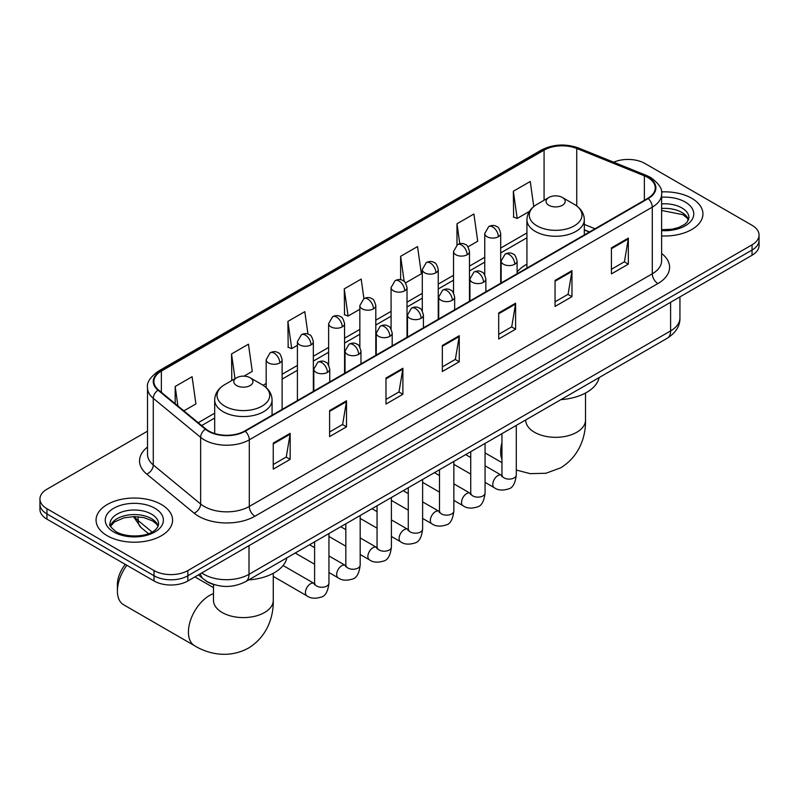<?xml version="1.0" encoding="UTF-8"?>
<svg xmlns="http://www.w3.org/2000/svg" width="799" height="799" viewBox="0 0 799 799"><rect width="100%" height="100%" fill="white"/><g stroke="black" fill="none" stroke-linecap="round" stroke-linejoin="round"><path stroke-width="1.2" d="M526.931 264.189A42.247 24.389 0 0 0 517.093 272.089M589.372 232.02L584.319 229.972M214.781 584.798A23.91 13.803 180 0 1 205.123 580.274M147.515 431.16L46.951 489.218A23.91 13.803 0 0 0 39.95 498.976L39.95 509.392A23.91 13.803 0 0 0 46.951 519.15L154.037 580.973A23.91 13.803 0 0 0 187.855 580.973L752.049 255.251A23.91 13.803 0 0 0 759.05 245.483L759.05 240.279A23.91 13.803 0 0 1 752.049 250.037A23.91 13.803 0 0 0 759.05 240.279L759.05 235.076A23.91 13.803 0 0 0 752.049 225.308L644.963 163.485A23.91 13.803 0 0 0 613.702 162.197M39.95 498.976A23.91 13.803 0 0 0 46.951 508.733L154.037 570.566A23.91 13.803 0 0 0 187.855 570.566L187.855 575.769L752.049 250.037L187.855 575.769A23.91 13.803 0 0 1 154.037 575.769A23.91 13.803 0 0 0 187.855 575.769L187.855 580.973M46.951 508.733L46.951 513.947L154.037 575.769L46.951 513.947A23.91 13.803 0 0 1 39.95 504.179A23.91 13.803 0 0 0 46.951 513.947L46.951 519.15M691.734 198.302A38.262 22.092 0 0 0 661.472 191.91A38.262 22.092 0 0 1 691.734 198.302A38.262 22.092 0 0 1 702.94 213.922A38.262 22.092 0 0 0 691.734 198.302M161.368 504.509A38.262 22.092 0 0 0 119.67 499.715A38.262 22.092 0 0 0 96.06 520.129A38.262 22.092 0 0 0 107.266 535.749A38.262 22.092 0 0 0 148.954 540.533A38.262 22.092 0 0 0 172.574 520.129A38.262 22.092 0 0 0 161.368 504.509A38.262 22.092 0 0 0 119.67 499.715A38.262 22.092 0 0 0 96.06 520.129A38.262 22.092 0 0 0 107.266 535.749A38.262 22.092 0 0 0 148.954 540.533A38.262 22.092 0 0 0 172.574 520.129A38.262 22.092 0 0 0 161.368 504.509M647.779 177.478A25.508 14.722 180 0 1 655.25 187.885A25.508 14.722 180 0 1 647.779 198.302L244.784 430.961A25.508 14.722 180 0 1 205.852 429.003L158.502 389.952A25.508 14.722 180 0 1 153.887 381.513A25.508 14.722 180 0 1 161.358 371.096L544.079 150.132A25.508 14.722 180 0 1 576.748 148.484L644.374 175.82A25.508 14.722 180 0 1 647.779 177.478M648.229 177.218A26.147 15.091 0 0 0 644.733 175.52L577.108 148.185A26.147 15.091 0 0 0 543.63 149.872L160.909 370.836A26.147 15.091 0 0 0 157.982 390.162L205.333 429.213A26.147 15.091 0 0 0 245.233 431.22L648.229 198.561A26.147 15.091 0 0 0 648.229 177.218M273.248 443.105L273.248 469.133L290.157 459.375L290.157 433.338L273.248 443.105M273.248 464.519L286.272 456.998L290.087 434.207A6.372 3.685 -120 0 0 290.157 433.338M286.162 457.068L290.157 459.375M329.607 410.566L329.607 436.594L346.516 426.836L346.516 400.798L329.607 410.566M329.607 431.979L342.631 424.459L346.446 401.667A6.372 3.685 -120 0 0 346.516 400.798M342.521 424.529L346.516 426.836M385.977 378.027L385.977 404.054L402.886 394.297L402.886 368.259L385.977 378.027M385.977 399.44L399.001 391.919L402.816 369.128A6.372 3.685 -120 0 0 402.886 368.259M398.881 391.979L402.886 394.297M611.425 247.86L611.425 273.897L628.334 264.129L628.334 238.102L611.425 247.86M611.425 269.273L624.448 261.752L628.264 238.961A6.372 3.685 -120 0 0 628.334 238.102M624.329 261.822L628.334 264.129M555.055 280.399L555.055 306.436L571.964 296.669L571.964 270.641L555.055 280.399M555.055 301.812L568.079 294.292L571.904 271.5A6.372 3.685 -120 0 0 571.964 270.641M567.969 294.362L571.964 296.669M498.696 312.938L498.696 338.976L515.605 329.208L515.605 303.181L498.696 312.938M498.696 334.352L511.72 326.841L515.535 304.039A6.372 3.685 -120 0 0 515.605 303.181M511.61 326.901L515.605 329.208M442.336 345.478L442.336 371.515L459.245 361.757L459.245 335.72L442.336 345.478M442.336 366.901L455.36 359.38L459.175 336.589A6.372 3.685 -120 0 0 459.245 335.72M455.24 359.44L459.245 361.757M661.622 235.935A38.262 22.092 0 0 0 702.94 213.922A38.262 22.092 0 0 1 661.622 235.935M187.855 570.566L752.049 244.834A23.91 13.803 0 0 0 759.05 235.076M243.995 376.159L252.264 371.385L248.449 344.179L231.54 353.947L231.81 379.815M183.87 410.866L195.905 403.924L192.09 376.719L175.181 386.486L175.181 403.705M405.522 282.906L421.353 273.757L417.537 246.561L400.629 256.319L400.629 279.75M467.964 246.851L477.712 241.218L473.897 214.022L456.988 223.78L456.988 244.933M533.772 206.532L530.256 181.483L513.348 191.241L513.627 217.118M307.965 334.102L304.809 311.64L287.9 321.398L288.179 347.275M363.915 298.636L361.178 279.101L344.269 288.858L344.539 314.736M344.269 288.858L348.084 316.064L359.85 309.263M348.084 316.064L344.269 314.636M400.629 256.319L404.154 281.438M456.988 223.78L459.785 243.715M513.348 191.241L517.173 218.437L529.397 211.385M517.173 218.437L513.348 217.018M287.9 321.398L291.715 348.604L297.408 345.318M291.715 348.604L287.9 347.175M232.569 380.094L231.54 379.715M231.54 353.947L235.016 378.686M175.181 386.486L177.907 405.962M548.863 205.293A9.568 5.523 0 0 0 562.386 205.293A9.568 5.523 0 0 0 562.386 197.483L574.261 204.344A26.357 15.221 0 0 1 574.261 225.867A26.357 15.221 0 0 1 536.988 225.867A26.357 15.221 0 0 1 536.988 204.344C530.496 208.199 527.14 213.323 526.931 219.705A28.694 16.569 0 0 0 535.33 231.42A28.694 16.569 0 0 0 566.601 235.016A28.694 16.569 0 0 0 584.319 219.705C584.109 213.323 580.753 208.199 574.261 204.344L562.386 197.483A9.568 5.523 0 0 0 548.863 197.483A9.568 5.523 0 0 0 548.863 205.293M560.888 399.64A43.835 25.308 0 0 0 599.15 377.547M126.851 565.283A29.893 17.258 120 0 0 117.403 591.07L117.403 584.558A21.923 12.654 -60 0 1 125.313 564.394M117.403 591.07A29.893 17.258 120 0 0 123.595 604.753L194.616 645.752A29.893 17.258 -60 0 1 190.032 621.802A29.893 17.258 -60 0 1 209.558 595.465A29.893 17.258 -60 0 1 213.483 593.617M236.614 385.567A9.568 5.523 0 0 0 250.137 385.567A9.568 5.523 0 0 0 250.137 377.757L262.012 384.619A26.357 15.221 0 0 1 262.012 406.142A26.357 15.221 0 0 1 224.739 406.142A26.357 15.221 0 0 1 224.739 384.619C218.247 388.474 214.891 393.597 214.681 399.979A28.694 16.569 0 0 0 223.091 411.695A28.694 16.569 0 0 0 254.362 415.29A28.694 16.569 0 0 0 272.069 399.979C271.86 393.597 268.504 388.474 262.012 384.619L250.137 377.757A9.568 5.523 0 0 0 236.614 377.757A9.568 5.523 0 0 0 236.614 385.567M248.649 579.914A43.835 25.308 0 0 0 286.901 557.822M201.777 572.943A31.88 18.407 0 0 0 203.925 574.311A31.88 18.407 0 0 0 249.008 574.311L670.601 330.906A31.88 18.407 0 0 0 679.939 317.892C680.179 325.802 675.964 332.574 667.305 338.207L245.712 581.602A15.94 9.208 60 0 0 249.008 574.311L249.008 545.667M670.601 302.272L670.601 330.906A15.94 9.208 60 0 1 667.305 338.207M200.489 573.682A15.94 10.667 129.5 0 0 203.266 578.866L198.422 574.88M752.049 255.251L752.049 244.834M154.037 580.973L154.037 570.566M134.482 516.583A31.88 18.407 0 0 0 138.147 520.558L138.147 516.743M148.424 533.652L141.063 527.58A15.94 10.667 129.5 0 1 138.147 520.558L152.04 532.014M661.622 253.483A39.85 23.011 180 0 1 657.917 283.555L254.931 516.224A7.97 4.604 60 0 1 249.298 506.456L652.284 273.797A31.88 18.407 0 0 0 661.622 260.784L661.622 194.137A31.88 18.407 180 0 1 652.284 207.151A7.97 4.604 -120 0 0 648.229 198.561M254.931 516.224A39.85 23.011 180 0 1 198.571 516.224A39.85 23.011 180 0 1 194.107 513.148L146.746 474.107A39.85 23.011 180 0 1 147.515 447.1M204.204 506.456A31.88 18.407 0 0 0 249.298 506.456L249.298 439.82A31.88 18.407 180 0 1 200.629 437.363L153.278 398.311A31.88 18.407 180 0 1 147.515 387.755L147.515 454.401A31.88 18.407 0 0 0 153.278 464.958L200.629 503.999A31.88 18.407 0 0 0 204.204 506.456M661.622 194.137C662.691 189.153 659.025 183.6 650.636 177.468L646.441 175.44A7.97 3.735 112 0 0 644.733 175.52M646.441 175.44L578.816 148.095C565.612 143.43 553.078 144.1 541.223 150.132A7.97 4.604 60 0 1 543.63 149.872M160.909 370.836A7.97 4.604 -120 0 0 158.502 371.096C150.232 377.038 146.567 382.591 147.515 387.755M157.982 390.162A7.97 5.333 129.5 0 0 153.278 398.311L153.278 464.958A7.97 5.333 -50.5 0 1 146.746 474.107M578.816 148.095A7.97 3.735 112 0 0 577.108 148.185M205.333 429.213A7.97 5.333 129.5 0 0 200.629 437.363L200.629 503.999A7.97 5.333 -50.5 0 1 194.107 513.148M245.233 431.22A7.97 4.604 60 0 1 249.298 439.82L652.284 207.151L652.284 273.797A7.97 4.604 60 0 0 657.917 283.555M161.358 371.096L161.358 392.309M644.374 175.82L644.374 200.269M576.748 148.484L576.748 205.972M595.015 228.764L584.319 224.439M544.079 150.132L544.079 200.249M526.931 232.928L500.693 248.08M484.753 257.278L469.472 266.107M453.532 275.305L438.242 284.134M422.301 293.333L407.021 302.162M391.081 311.36L375.8 320.189M359.85 329.388L344.569 338.217M328.629 347.415L313.348 356.244M297.408 365.443L282.117 374.272M266.177 383.47L263.071 385.258M214.681 413.203L198.222 422.701M442.336 346.307L459.175 336.589M498.696 313.767L515.535 304.039M555.055 281.228L571.904 271.5M611.425 248.689L628.264 238.961M385.977 378.846L402.816 369.128M329.607 411.385L346.446 401.667M273.248 443.924L290.087 434.207M688.578 219.835A24.3 14.022 0 0 0 681.867 212.464A24.3 14.022 0 0 0 661.622 208.469M661.622 229.732L672.109 229.213L678.711 227.475L684.473 224.519L686.99 222.302L688.978 217.827A24.3 14.022 0 0 0 681.867 207.91A24.3 14.022 0 0 0 661.622 203.915M661.622 230.611A29.074 16.789 0 0 0 690.925 221.153A29.074 16.789 0 0 0 685.242 202.047A29.074 16.789 0 0 0 661.622 197.223M585.517 393.028L585.517 420.064A29.893 17.258 180 0 1 576.758 432.269A29.893 17.258 180 0 1 534.491 432.269A29.893 17.258 180 0 1 525.732 420.064L525.802 421.233M501.952 459.425A29.893 17.258 -60 0 1 501.952 442.686M273.268 573.302L273.268 600.339A29.893 17.258 180 0 1 264.509 612.543A29.893 17.258 180 0 1 222.242 612.543A29.893 17.258 180 0 1 213.483 600.339L213.553 601.507M158.202 526.042A24.3 14.022 0 0 0 151.49 518.671A24.3 14.022 0 0 0 127.111 515.195A24.3 14.022 0 0 0 110.422 526.042M151.49 514.117A24.3 14.022 0 0 0 125.014 511.07A24.3 14.022 0 0 0 110.022 524.034C108.744 524.783 110.791 527.36 116.145 531.764C128.639 539.065 156.404 537.028 158.611 524.034A24.3 14.022 0 0 0 151.49 514.117M113.758 531.994A29.074 16.789 0 0 0 154.876 531.994A29.074 16.789 0 0 0 154.876 508.254A29.074 16.789 0 0 0 113.758 508.254A29.074 16.789 0 0 0 113.758 531.994M514.766 264.229A7.97 4.604 0 0 0 517.093 260.973C515.834 256.369 514.576 254.102 513.318 254.192C511 252.564 508.284 252.524 505.138 254.072A7.97 4.604 60 0 1 509.123 254.462A7.97 4.604 -120 0 1 514.766 264.229A7.97 4.604 0 0 1 503.49 264.229A7.97 4.604 0 0 1 501.153 260.973L505.138 254.072M485.073 482.376L494.261 487.68A7.171 4.145 -60 0 1 493.163 481.937A7.171 4.145 -60 0 1 497.857 475.615A7.171 4.145 -60 0 1 498.167 475.445A7.171 4.145 -60 0 1 501.442 475.255L485.073 465.807M502.361 475.984L501.722 476.514L501.952 474.966A7.171 4.145 -0 0 0 504.049 477.892A7.171 4.145 -0 0 0 513.867 478.072A7.171 4.145 -0 0 0 516.294 474.966C515.315 483.295 512.738 487.949 508.563 488.918C502.561 490.746 497.797 490.336 494.261 487.68M483.535 282.257A7.97 4.604 0 0 0 485.872 279.001C484.603 274.397 483.345 272.129 482.087 272.219C479.78 270.591 477.053 270.551 473.917 272.099A7.97 4.604 60 0 1 477.902 272.489A7.97 4.604 -120 0 1 483.535 282.257A7.97 4.604 0 0 1 472.259 282.257A7.97 4.604 0 0 1 469.932 279.001L473.917 272.099M453.852 500.404L463.04 505.707A7.171 4.145 -60 0 1 461.942 499.964A7.171 4.145 -60 0 1 466.626 493.642A7.171 4.145 -60 0 1 466.946 493.472A7.171 4.145 -60 0 1 470.212 493.283L453.852 483.834M471.14 494.012L470.491 494.541L470.731 492.993A7.171 4.145 -0 0 0 472.828 495.919A7.171 4.145 -0 0 0 482.646 496.099A7.171 4.145 -0 0 0 485.073 492.993C484.094 501.323 481.507 505.977 477.333 506.946C471.34 508.773 466.576 508.364 463.04 505.707M452.314 300.284A7.97 4.604 0 0 0 454.651 297.028C453.383 292.424 452.124 290.157 450.866 290.247C448.559 288.619 445.832 288.579 442.686 290.127A7.97 4.604 60 0 1 446.671 290.516A7.97 4.604 -120 0 1 452.314 300.284A7.97 4.604 0 0 1 441.038 300.284A7.97 4.604 0 0 1 438.701 297.028L442.686 290.127M422.621 518.431L431.82 523.735A7.171 4.145 -60 0 1 430.721 517.992A7.171 4.145 -60 0 1 435.405 511.67A7.171 4.145 -60 0 1 435.725 511.5A7.171 4.145 -60 0 1 438.991 511.31L422.621 501.862M439.909 512.039L439.27 512.568L439.5 511.02A7.171 4.145 -0 0 0 441.607 513.947A7.171 4.145 -0 0 0 451.415 514.127A7.171 4.145 -0 0 0 453.852 511.02C452.863 519.35 450.286 524.004 446.112 524.973C440.119 526.801 435.345 526.391 431.82 523.735M421.083 318.312A7.97 4.604 0 0 0 423.42 315.056C422.162 310.451 420.893 308.184 419.635 308.274C417.328 306.646 414.601 306.606 411.465 308.154A7.97 4.604 60 0 1 415.45 308.544A7.97 4.604 -120 0 1 421.083 318.312A7.97 4.604 0 0 1 409.817 318.312A7.97 4.604 0 0 1 407.48 315.056L411.465 308.154M391.4 536.459L400.589 541.762A7.171 4.145 -60 0 1 399.49 536.019A7.171 4.145 -60 0 1 404.174 529.697A7.171 4.145 -60 0 1 404.494 529.527A7.171 4.145 -60 0 1 407.77 529.337L391.4 519.889M408.688 530.067L408.049 530.596L408.279 529.048A7.171 4.145 -0 0 0 410.376 531.974A7.171 4.145 -0 0 0 420.194 532.154A7.171 4.145 -0 0 0 422.621 529.048C421.642 537.377 419.066 542.032 414.881 543C408.888 544.828 404.124 544.419 400.589 541.762M389.862 336.339A7.97 4.604 0 0 0 392.199 333.083C390.931 328.479 389.672 326.212 388.414 326.302C386.107 324.674 383.38 324.634 380.244 326.182A7.97 4.604 60 0 1 384.229 326.571A7.97 4.604 -120 0 1 389.862 336.339A7.97 4.604 0 0 1 378.586 336.339A7.97 4.604 0 0 1 376.259 333.083L380.244 326.182M360.179 554.486L369.368 559.789A7.171 4.145 -60 0 1 368.269 554.047A7.171 4.145 -60 0 1 372.953 547.724A7.171 4.145 -60 0 1 373.273 547.555A7.171 4.145 -60 0 1 376.539 547.365L360.179 537.917M377.468 548.094L376.818 548.623L377.048 547.075A7.171 4.145 -0 0 0 379.155 550.002A7.171 4.145 -0 0 0 388.973 550.181A7.171 4.145 -0 0 0 391.4 547.075C390.411 555.405 387.835 560.059 383.66 561.028C377.667 562.856 372.903 562.446 369.368 559.789M358.641 354.366A7.97 4.604 0 0 0 360.968 351.111C359.71 346.506 358.451 344.239 357.193 344.329C354.876 342.701 352.159 342.661 349.013 344.209A7.97 4.604 60 0 1 352.998 344.599A7.97 4.604 -120 0 1 358.641 354.366A7.97 4.604 0 0 1 347.365 354.366A7.97 4.604 0 0 1 345.028 351.111L349.013 344.209M328.948 572.513L338.137 577.817A7.171 4.145 -60 0 1 337.038 572.074A7.171 4.145 -60 0 1 341.732 565.752A7.171 4.145 -60 0 1 342.052 565.582A7.171 4.145 -60 0 1 345.318 565.392L328.948 555.944M346.237 566.121L345.597 566.651L345.827 565.103A7.171 4.145 -0 0 0 347.925 568.029A7.171 4.145 -0 0 0 357.742 568.209A7.171 4.145 -0 0 0 360.179 565.103C359.19 573.432 356.614 578.086 352.439 579.055C346.436 580.883 341.672 580.474 338.137 577.817M327.41 372.394A7.97 4.604 0 0 0 329.747 369.138C328.489 364.534 327.22 362.267 325.962 362.356C323.655 360.729 320.928 360.689 317.792 362.237A7.97 4.604 60 0 1 321.777 362.626A7.97 4.604 -120 0 1 327.41 372.394A7.97 4.604 0 0 1 316.144 372.394A7.97 4.604 0 0 1 313.807 369.138L317.792 362.237M273.268 576.419L306.916 595.844A7.171 4.145 -60 0 1 305.817 590.101A7.171 4.145 -60 0 1 310.501 583.779A7.171 4.145 -60 0 1 310.821 583.61A7.171 4.145 -60 0 1 314.087 583.42L283.076 565.522M315.016 584.149L314.377 584.678L314.606 583.13A7.171 4.145 -0 0 0 316.704 586.057A7.171 4.145 -0 0 0 326.521 586.236A7.171 4.145 -0 0 0 328.948 583.13C327.97 591.46 325.383 596.114 321.208 597.083C315.215 598.91 310.451 598.501 306.916 595.844M498.356 236.734A7.97 4.604 0 0 0 500.693 233.478C499.435 228.864 498.167 226.606 496.908 226.696C494.601 225.068 491.874 225.028 488.738 226.576A7.97 4.604 60 0 1 492.723 226.966A7.97 4.604 -120 0 1 498.356 236.734A7.97 4.604 0 0 1 487.09 236.734A7.97 4.604 0 0 1 484.753 233.478L488.738 226.576M467.135 254.761A7.97 4.604 0 0 0 469.472 251.505C468.204 246.891 466.946 244.634 465.687 244.724C463.38 243.096 460.653 243.056 457.517 244.604A7.97 4.604 60 0 1 461.502 244.993A7.97 4.604 -120 0 1 467.135 254.761A7.97 4.604 0 0 1 455.859 254.761A7.97 4.604 0 0 1 453.532 251.505L457.517 244.604M435.914 272.789A7.97 4.604 0 0 0 438.242 269.533C436.983 264.918 435.725 262.661 434.466 262.751C432.149 261.123 429.433 261.083 426.286 262.631A7.97 4.604 60 0 1 430.271 263.021A7.97 4.604 -120 0 1 435.914 272.789A7.97 4.604 0 0 1 424.639 272.789A7.97 4.604 0 0 1 422.301 269.533L426.286 262.631M404.684 290.816A7.97 4.604 0 0 0 407.021 287.56C405.752 282.946 404.494 280.689 403.235 280.779C400.928 279.151 398.202 279.111 395.066 280.659A7.97 4.604 60 0 1 399.051 281.048A7.97 4.604 -120 0 1 404.684 290.816A7.97 4.604 0 0 1 393.418 290.816A7.97 4.604 0 0 1 391.081 287.56L395.066 280.659M373.463 308.843A7.97 4.604 0 0 0 375.8 305.588C374.531 300.973 373.273 298.716 372.014 298.806C369.707 297.178 366.981 297.138 363.835 298.686A7.97 4.604 60 0 1 367.82 299.076A7.97 4.604 -120 0 1 373.463 308.843A7.97 4.604 0 0 1 362.187 308.843A7.97 4.604 0 0 1 359.85 305.588L363.835 298.686M342.232 326.871A7.97 4.604 0 0 0 344.569 323.615C343.31 319.001 342.042 316.744 340.783 316.833C338.476 315.206 335.76 315.166 332.614 316.714A7.97 4.604 60 0 1 336.599 317.103A7.97 4.604 -120 0 1 342.232 326.871A7.97 4.604 0 0 1 330.966 326.871A7.97 4.604 0 0 1 328.629 323.615L332.614 316.714M311.011 344.898A7.97 4.604 0 0 0 313.348 341.642C312.079 337.028 310.821 334.771 309.563 334.861C307.255 333.233 304.529 333.193 301.393 334.741A7.97 4.604 60 0 1 305.378 335.131A7.97 4.604 -120 0 1 311.011 344.898A7.97 4.604 0 0 1 299.735 344.898A7.97 4.604 0 0 1 297.408 341.642L301.393 334.741M279.79 362.926A7.97 4.604 0 0 0 282.117 359.67C280.858 355.056 279.6 352.798 278.342 352.888C276.035 351.26 273.308 351.22 270.162 352.768A7.97 4.604 60 0 1 274.147 353.158A7.97 4.604 -120 0 1 279.79 362.926A7.97 4.604 0 0 1 268.514 362.926A7.97 4.604 0 0 1 266.177 359.67L270.162 352.768M245.712 581.602C232.879 588.054 220.055 588.054 207.221 581.602L203.266 578.866M679.939 317.892L679.939 296.878M141.063 527.58L133.423 516.593M541.223 150.132L158.502 371.096M526.931 237.782L500.693 252.923M484.753 262.132L469.472 270.951M453.532 280.159L438.242 288.978M422.301 298.187L407.021 307.006M391.081 316.214L375.8 325.033M359.85 334.242L344.569 343.061M328.629 352.269L313.348 361.088M297.408 370.297L282.117 379.116M214.681 418.057L201.688 425.557M589.552 231.92L584.319 229.802M688.458 220.105L686.99 217.907L682.855 214.651L661.622 210.477M585.517 420.064C585.917 435.075 580.344 455.8 560.668 467.844L545.867 473.278L530.077 473.637L516.294 470.042M501.952 462.641L485.073 452.903M584.319 234.936L584.319 219.705M526.931 268.074L526.931 219.705M548.863 197.483L536.988 204.344M273.268 600.339C273.667 615.35 268.094 636.074 248.419 648.119C228.154 659.135 207.41 653.612 194.616 645.752M272.069 415.21L272.069 399.979M214.681 433.527L214.681 399.979M236.614 377.757L224.739 384.619M213.483 587.615L194.926 576.898M213.483 584.439L213.483 600.339M158.092 526.311L156.624 524.114L152.489 520.858L143.94 517.632L134.292 516.583L124.015 517.802L114.417 521.967L110.542 526.311M516.294 425.388L516.294 474.966M517.093 273.747L517.093 260.973M470.731 474.097L453.852 464.349M501.952 433.667L501.952 474.966M501.153 282.956L501.153 260.973M470.731 457.527L465.677 454.611M485.073 443.415L485.073 492.993M485.872 291.775L485.872 279.001M439.5 492.124L422.621 482.376M470.731 451.695L470.731 492.993M469.932 300.983L469.932 279.001M439.5 475.555L434.446 472.638M453.852 461.442L453.852 511.02M454.651 309.802L454.651 297.028M408.279 510.152L391.4 500.404M439.5 469.722L439.5 511.02M438.701 319.011L438.701 297.028M408.279 493.582L403.225 490.666M422.621 479.47L422.621 529.048M423.42 327.83L423.42 315.056M377.048 528.179L360.179 518.431M408.279 487.75L408.279 529.048M407.48 337.038L407.48 315.056M377.048 511.61L372.004 508.693M391.4 497.497L391.4 547.075M392.199 345.857L392.199 333.083M345.827 546.206L328.948 536.459M377.048 505.777L377.048 547.075M376.259 355.066L376.259 333.083M345.827 529.637L340.774 526.721M360.179 515.525L360.179 565.103M360.968 363.885L360.968 351.111M314.606 564.234L295.201 553.028M345.827 523.804L345.827 565.103M345.028 373.093L345.028 351.111M314.606 547.665L309.553 544.748M328.948 533.552L328.948 583.13M329.747 381.912L329.747 369.138M314.606 541.832L314.606 583.13M313.807 391.12L313.807 369.138M500.693 283.216L500.693 233.478M484.753 274.926L484.753 233.478M469.472 301.243L469.472 251.505M453.532 292.953L453.532 251.505M438.242 319.27L438.242 269.533M422.301 310.981L422.301 269.533M407.021 337.298L407.021 287.56M391.081 329.008L391.081 287.56M375.8 355.325L375.8 305.588M359.85 347.036L359.85 305.588M344.569 373.353L344.569 323.615M328.629 365.063L328.629 323.615M313.348 391.38L313.348 341.642M297.408 400.589L297.408 341.642M282.117 409.408L282.117 359.67M266.177 387.625L266.177 359.67"/></g></svg>
